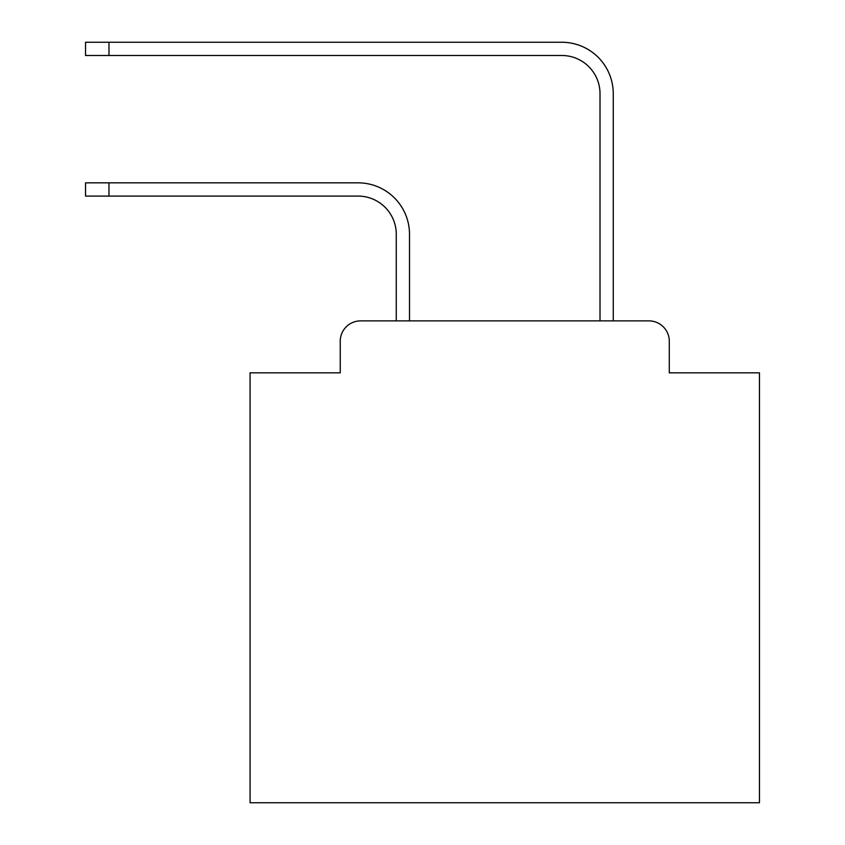 <?xml version="1.0" encoding="UTF-8"?>
<svg xmlns="http://www.w3.org/2000/svg" width="845" height="845" viewBox="0 0 845 845"><rect width="100%" height="100%" fill="white"/><g stroke="black" fill="none" stroke-linecap="round" stroke-linejoin="round"><path stroke-width="1.27" d="M340.239 341.253L340.239 372.835L340.239 341.253A20.375 20.375 0 0 1 360.614 320.878L396.263 320.878L396.263 234.287A38.205 38.205 0 0 0 358.069 196.082A38.205 38.205 0 0 1 396.263 234.287A38.205 38.205 0 0 0 358.069 196.082A38.205 38.205 0 0 1 396.263 234.287A38.205 38.205 0 0 0 358.069 196.082A38.205 38.205 0 0 1 396.263 234.287A38.205 38.205 0 0 0 358.069 196.082A38.205 38.205 0 0 1 396.263 234.287A38.205 38.205 0 0 0 358.069 196.082A38.205 38.205 0 0 1 396.263 234.287A38.205 38.205 0 0 0 358.069 196.082A38.205 38.205 0 0 1 396.263 234.287A38.205 38.205 0 0 0 358.069 196.082A38.205 38.205 0 0 1 396.263 234.287A38.205 38.205 0 0 0 358.069 196.082A38.205 38.205 0 0 1 396.263 234.287A38.205 38.205 0 0 0 358.069 196.082A38.205 38.205 0 0 1 396.263 234.287A38.205 38.205 0 0 0 358.069 196.082A38.205 38.205 0 0 1 396.263 234.287A38.205 38.205 0 0 0 358.069 196.082A38.205 38.205 0 0 1 396.263 234.287A38.205 38.205 0 0 0 358.069 196.082A38.205 38.205 0 0 1 396.263 234.287A38.205 38.205 0 0 0 358.069 196.082A38.205 38.205 0 0 1 396.263 234.287A38.205 38.205 0 0 0 358.069 196.082A38.205 38.205 0 0 1 396.263 234.287A38.205 38.205 0 0 0 358.069 196.082A38.205 38.205 0 0 1 396.263 234.287A38.205 38.205 0 0 0 358.069 196.082A38.205 38.205 0 0 1 396.263 234.287A38.205 38.205 0 0 0 358.069 196.082A38.205 38.205 0 0 1 396.263 234.287A38.205 38.205 0 0 0 358.069 196.082A38.205 38.205 0 0 1 396.263 234.287A38.205 38.205 0 0 0 358.069 196.082L85.546 196.082L85.546 182.837L108.973 182.837L108.973 196.082M669.293 372.835L669.293 341.253L669.293 372.835L759.454 372.835L759.454 802.75L250.078 802.75L250.078 372.835L340.239 372.835M669.293 341.253A20.375 20.375 0 0 0 648.918 320.878L360.614 320.878M108.973 182.837L358.069 182.837A51.45 51.45 0 0 1 409.508 234.287L409.508 320.878L409.508 234.287L409.508 320.878L409.508 234.287L409.508 320.878L409.508 234.287L409.508 320.878L409.508 234.287L409.508 320.878L409.508 234.287L409.508 320.878L409.508 234.287L409.508 320.878L409.508 234.287L409.508 320.878L409.508 234.287L409.508 320.878L409.508 234.287L409.508 320.878L409.508 234.287L409.508 320.878L409.508 234.287L409.508 320.878L409.508 234.287L409.508 320.878L409.508 234.287L409.508 320.878L409.508 234.287L409.508 320.878L409.508 234.287L409.508 320.878L409.508 234.287L409.508 320.878L409.508 234.287L409.508 320.878L409.508 234.287L409.508 320.878L600.013 320.878L600.013 93.7A38.205 38.205 0 0 0 561.819 55.495A38.205 38.205 0 0 1 600.013 93.7A38.205 38.205 0 0 0 561.819 55.495A38.205 38.205 0 0 1 600.013 93.7A38.205 38.205 0 0 0 561.819 55.495A38.205 38.205 0 0 1 600.013 93.7A38.205 38.205 0 0 0 561.819 55.495A38.205 38.205 0 0 1 600.013 93.7A38.205 38.205 0 0 0 561.819 55.495A38.205 38.205 0 0 1 600.013 93.7A38.205 38.205 0 0 0 561.819 55.495A38.205 38.205 0 0 1 600.013 93.7A38.205 38.205 0 0 0 561.819 55.495A38.205 38.205 0 0 1 600.013 93.7A38.205 38.205 0 0 0 561.819 55.495A38.205 38.205 0 0 1 600.013 93.7A38.205 38.205 0 0 0 561.819 55.495A38.205 38.205 0 0 1 600.013 93.7A38.205 38.205 0 0 0 561.819 55.495A38.205 38.205 0 0 1 600.013 93.7A38.205 38.205 0 0 0 561.819 55.495A38.205 38.205 0 0 1 600.013 93.7A38.205 38.205 0 0 0 561.819 55.495A38.205 38.205 0 0 1 600.013 93.7A38.205 38.205 0 0 0 561.819 55.495A38.205 38.205 0 0 1 600.013 93.7A38.205 38.205 0 0 0 561.819 55.495A38.205 38.205 0 0 1 600.013 93.7A38.205 38.205 0 0 0 561.819 55.495A38.205 38.205 0 0 1 600.013 93.7A38.205 38.205 0 0 0 561.819 55.495A38.205 38.205 0 0 1 600.013 93.7A38.205 38.205 0 0 0 561.819 55.495A38.205 38.205 0 0 1 600.013 93.7A38.205 38.205 0 0 0 561.819 55.495A38.205 38.205 0 0 1 600.013 93.7A38.205 38.205 0 0 0 561.819 55.495A38.205 38.205 0 0 1 600.013 93.7M613.259 320.878L613.259 93.7L613.259 320.878L613.259 93.7L613.259 320.878L613.259 93.7L613.259 320.878L613.259 93.7L613.259 320.878L613.259 93.7L613.259 320.878L613.259 93.7L613.259 320.878L613.259 93.7L613.259 320.878L613.259 93.7L613.259 320.878L613.259 93.7L613.259 320.878L613.259 93.7L613.259 320.878L613.259 93.7L613.259 320.878L613.259 93.7L613.259 320.878L613.259 93.7L613.259 320.878L613.259 93.7L613.259 320.878L613.259 93.7L613.259 320.878L613.259 93.7L613.259 320.878L613.259 93.7L613.259 320.878L613.259 93.7L613.259 320.878L613.259 93.7L613.259 320.878L648.918 320.878M85.546 42.25L108.973 42.25L108.973 55.495L85.546 55.495L85.546 42.25M613.259 93.7A51.45 51.45 0 0 0 561.819 42.25L108.973 42.25M108.973 55.495L561.819 55.495"/></g></svg>
